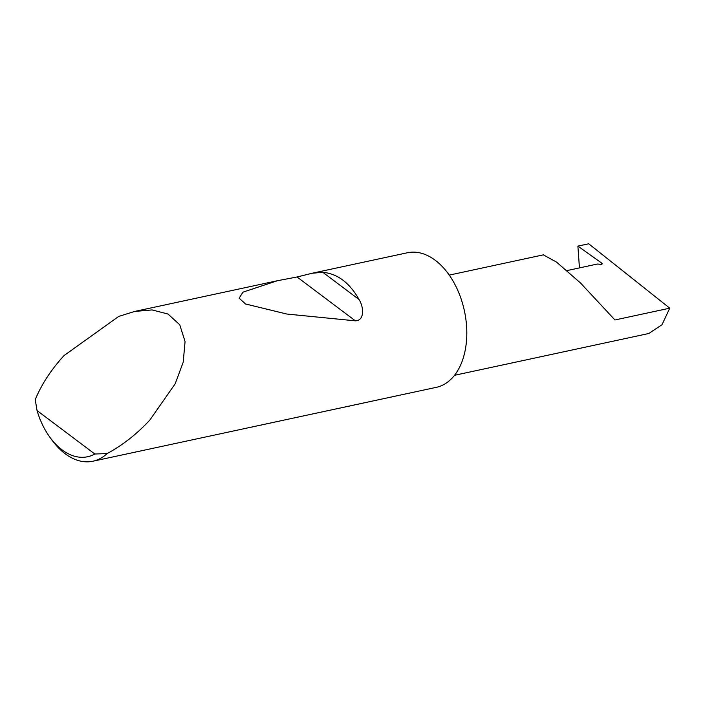 <?xml version="1.0" encoding="UTF-8"?>
<svg xmlns="http://www.w3.org/2000/svg" width="705" height="705" viewBox="0 0 705 705"><rect width="100%" height="100%" fill="white"/><g stroke="black" fill="none" stroke-linecap="round" stroke-linejoin="round"><path stroke-width="1.06" d="M566.935 270.597L597.479 264.023L600.678 264.331A1.833 0.837 12.6 0 0 602.167 263.837A1.833 0.837 12.6 0 0 601.726 263.106L577.889 246.115L588.728 243.78L669.75 308.173L614.945 319.973L580.541 283.005L556.509 262.084L543.335 254.857L449.252 275.109M322.793 272.28C337.563 273.725 349.654 282.811 359.056 299.546C363.692 306.684 364.89 320.643 355.373 320.837L286.785 314.033L245.525 303.978L239.162 298.162L242.943 292.161L277.356 280.74L297.052 276.986L312.068 273.267L322.793 272.28L359.056 299.546M94.814 454.002L37.039 410.557L35.25 399.594C41.56 384.331 51.165 369.649 64.076 355.549L118.696 316.439L134.62 311.451L152.06 309.936L168.001 314.033L179.757 324.776L185.071 341.608L183.185 362.273L175.201 383.74L149.857 420.048C136.84 434.06 122.573 445.243 107.081 453.606A68.826 43.498 77.9 0 1 92.945 461.22A68.826 43.498 77.9 0 1 52.161 440.334L50.09 437.514A63.318 40.018 -102.1 0 0 94.814 454.002L107.081 453.606M312.068 273.267L407.411 252.751A68.826 43.498 77.9 0 1 453.236 281.383A68.826 43.498 77.9 0 1 464.78 352.28A68.826 43.498 77.9 0 1 436.369 387.318L92.945 461.22M669.75 308.173L662.004 324.732L648.776 333.5L454.513 375.307M577.889 246.115L579.448 267.9M37.039 410.557A63.318 40.018 -102.1 0 0 50.09 437.514M601.462 264.305L601.726 263.106M297.052 276.986L355.373 320.837M134.62 311.451L277.356 280.74"/></g></svg>
